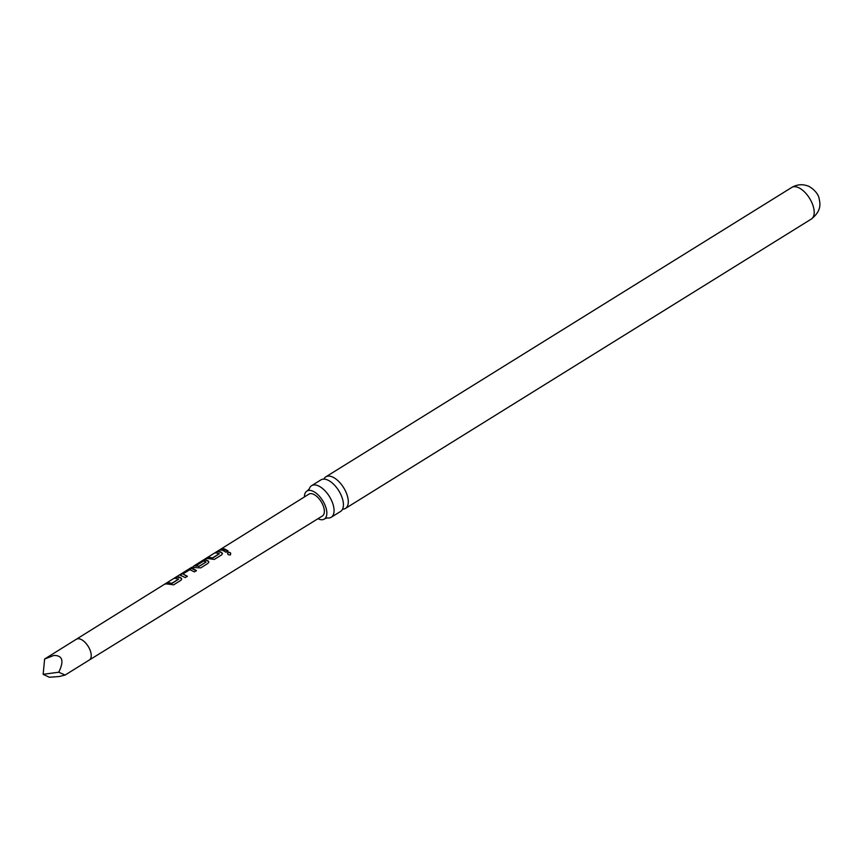 <?xml version="1.0" encoding="UTF-8"?>
<svg xmlns="http://www.w3.org/2000/svg" width="863" height="863" viewBox="0 0 863 863"><rect width="100%" height="100%" fill="white"/><g stroke="black" fill="none" stroke-linecap="round" stroke-linejoin="round"><path stroke-width="1.29" d="M230.27 554.877C227.918 555.017 227.185 554.219 228.069 552.471C230.464 552.169 231.198 552.967 230.27 554.877L230.604 554.542M227.562 553.172L228.037 552.644C230.421 552.32 231.144 553.107 230.194 554.995M227.541 553.259L228.037 552.644M331.241 517.25L340.583 511.446A18.587 9.396 -121.8 0 0 342.74 499.785A18.587 9.396 -121.8 0 0 326.667 479.623A18.587 9.396 -121.8 0 0 320.971 479.86L311.619 485.675A18.587 9.396 58.2 0 1 317.314 485.438A18.587 9.396 58.2 0 1 333.388 505.589A18.587 9.396 58.2 0 1 331.241 517.25A18.587 9.396 58.2 0 1 327.228 517.919L324.65 518.846A16.483 8.328 -121.8 0 0 326.236 508.717A16.483 8.328 -121.8 0 0 307.282 490.864A16.483 8.328 -121.8 0 0 304.423 496.926M317.951 518.717A16.483 8.328 -121.8 0 0 324.65 518.846M168.339 584.111L165.577 583.841L167.659 582.547L171.856 583.291L178.609 579.084L174.639 578.167L176.721 576.872L179.536 577.12L181.769 578.954L180.928 580.26L173.657 584.844L168.339 584.111M180.54 575.33L181.036 574.175L188.339 569.623L191.737 568.339L193.096 568.663L196.451 570.594L194.358 571.889L189.892 569.677L182.88 573.96L187.325 576.268L185.243 577.574L180.022 575.071M76.483 639.235A12.211 6.17 -121.8 0 1 80.227 639.073A12.211 6.17 -121.8 0 1 89.741 649.321A12.211 6.17 -121.8 0 1 89.374 659.979A12.211 6.17 -121.8 0 0 89.374 659.979L322.406 515.966A12.837 6.494 -121.8 0 0 322.794 504.769A12.837 6.494 -121.8 0 0 312.794 493.992A12.837 6.494 -121.8 0 0 308.857 494.165L194.067 565.826L199.224 566.225L205.966 562.018L204.801 561.36L203.42 561.144L197.508 564.844L195.912 564.887L201.856 561.166L205.297 559.882L206.667 560.195L208.878 562.007L208.015 563.302L200.755 567.897L191.629 567.347L44.628 659.019L53.873 655.438C62.6 655.373 64.229 660.961 58.76 672.212L65.092 675.06L59.277 676.506L49.31 677.261L43.15 674.316L44.628 659.019M194.121 565.794L198.943 566.236M209.029 558.728L206.181 558.469L208.274 557.164L212.557 557.908L219.31 553.701L215.351 552.773L217.454 551.468L220.227 551.737L222.481 553.582L221.651 554.887L214.304 559.418L209.029 558.728M222.6 550.26L219.828 549.99L221.931 548.685L224.682 548.965L228.091 550.939L225.998 552.223L222.6 550.26M182.88 573.96L187.314 576.462M323.873 479.105A18.587 9.396 58.2 0 1 325.836 476.84A18.587 9.396 58.2 0 1 331.532 476.603A18.587 9.396 58.2 0 1 347.606 496.754A18.587 9.396 58.2 0 1 345.459 508.426A18.587 9.396 58.2 0 1 342.557 509.181M309.245 488.976L309.245 488.965A18.587 9.396 58.2 0 1 311.619 485.675M43.15 674.316L58.76 672.212M219.957 550.227L221.931 548.685M222.05 548.922L228.08 551.123M215.47 553.01L217.573 551.705L221.683 552.385M221.705 552.611L222.481 553.679M206.3 558.717L208.404 557.412L212.589 558.124L219.342 553.766M196.03 565.125L205.383 560.119L208.102 560.842M208.134 561.069L208.868 562.093M198.975 566.462L206.009 562.083M180.626 575.567L181.154 574.424L191.737 568.339M191.834 568.588L196.44 570.777M174.758 578.415L176.839 577.11L180.971 577.768M181.003 577.994L181.759 579.051M165.696 584.089L167.778 582.784L171.888 583.517L178.641 579.149M791.759 187.444A18.587 9.396 58.2 0 1 797.455 187.206A18.587 9.396 58.2 0 1 811.932 202.805A18.587 9.396 58.2 0 1 811.371 219.019C822.363 210.194 819.872 202.848 819.138 198.609C818.016 191.629 808.922 185.75 807.11 185.739C801.964 183.981 796.851 184.553 791.759 187.444L325.836 476.84M307.282 490.864L309.245 488.965M345.459 508.426L811.371 219.019M89.374 659.979L65.092 675.06M194.046 565.837L192.881 566.883"/></g></svg>
